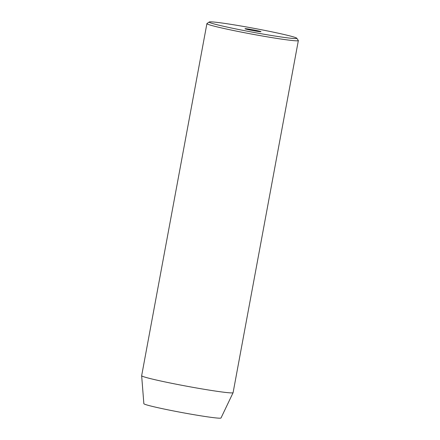 <?xml version="1.0" encoding="UTF-8"?>
<svg xmlns="http://www.w3.org/2000/svg" width="440" height="440" viewBox="0 0 440 440"><rect width="100%" height="100%" fill="white"/><g stroke="black" fill="none" stroke-linecap="round" stroke-linejoin="round"><path stroke-width="0.66" d="M257.428 30.712A8.14 0.369 10.5 0 0 249.238 29.178A8.14 0.369 10.5 0 0 244.981 28.721A8.14 0.369 10.5 0 0 248.534 29.695A8.14 0.369 10.5 0 0 256.718 31.229A8.14 0.369 10.5 0 0 260.981 31.686A8.14 0.369 10.5 0 0 257.428 30.712M228.619 27.407A44.561 2.024 10.5 0 0 274.34 35.948A44.561 2.024 10.5 0 0 296.769 38.225A44.561 2.024 10.5 0 0 277.343 33A44.561 2.024 10.5 0 0 233.382 24.739A44.561 2.024 10.5 0 0 209.226 22A44.561 2.024 10.5 0 0 228.619 27.407M296.769 38.225L298.32 40.475A46.503 2.112 -169.5 0 1 298.348 40.579A46.503 2.112 -169.5 0 1 273.999 37.956A46.503 2.112 -169.5 0 1 227.205 29.189A46.503 2.112 -169.5 0 1 206.905 23.634A46.503 2.112 -169.5 0 1 206.971 23.546L209.226 22M206.905 23.634L141.653 375.711A46.503 2.112 10.5 0 0 141.653 375.738L143.858 403.7A39.232 1.782 10.5 0 0 160.985 408.37A39.232 1.782 10.5 0 0 200.261 415.734A39.232 1.782 10.5 0 0 221.007 418L233.09 392.684A46.503 2.112 10.5 0 0 233.096 392.661L298.348 40.579M141.653 375.738A46.503 2.112 10.5 0 0 161.948 381.266A46.503 2.112 10.5 0 0 208.5 389.994A46.503 2.112 10.5 0 0 233.09 392.684"/></g></svg>
